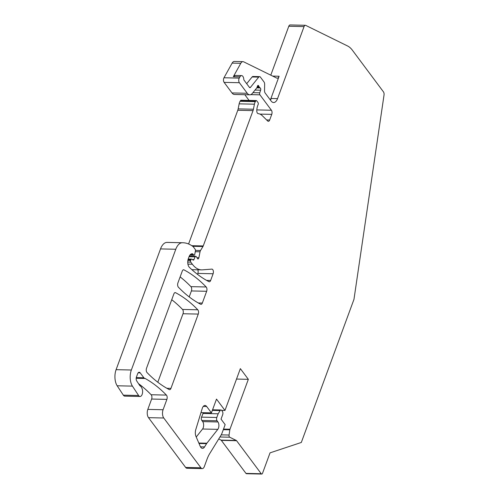 <?xml version="1.0" encoding="UTF-8"?>
<svg xmlns="http://www.w3.org/2000/svg" width="499" height="499" viewBox="0 0 499 499"><rect width="100%" height="100%" fill="white"/><g stroke="black" fill="none" stroke-linecap="round" stroke-linejoin="round"><path stroke-width="0.75" d="M270.789 75.168L288.79 26.254A2.975 1.541 -88.7 0 1 290.1 24.95L305.363 25.287A2.975 1.541 -88.7 0 1 305.719 25.38L347.572 45.977A29.734 15.394 -88.7 0 1 352.381 50.206L383.45 91.86A2.975 1.541 -88.7 0 1 384.03 95.047L354.003 299.138A1.191 0.618 -88.7 0 1 353.91 299.512L301.315 442.463L270.04 452.855L262.53 473.27A1.784 0.923 -88.7 0 1 261.744 474.05A1.784 0.923 -88.7 0 1 261.239 473.744L236.595 440.711L221.331 440.374L245.976 473.401A1.784 0.923 -88.7 0 0 246.481 473.713L261.744 474.05M218.718 438.97L221.045 440.118A1.784 0.923 -88.7 0 1 221.331 440.374M196.232 437.024L202.557 429.015A4.46 2.308 -88.7 0 0 202.688 421.618L201.814 420.451A2.376 1.229 -88.7 0 1 201.54 417.145L203.374 412.679M185.64 467.444L200.904 467.781A4.759 2.464 91.3 0 0 202.245 468.605L186.982 468.268A4.759 2.464 -88.7 0 1 185.64 467.444L148.502 417.663A5.944 3.081 -88.7 0 1 147.816 409.398L151.627 399.044A2.975 1.541 -88.7 0 0 151.141 394.746A216.485 112.05 -88.7 0 0 138.522 383.675M200.904 467.781L163.759 418A5.944 3.081 -88.7 0 1 163.079 409.741L166.891 399.387A2.975 1.541 -88.7 0 0 166.404 395.083A216.485 112.05 -88.7 0 0 145.159 378.485A5.944 3.081 -88.7 0 0 144.591 378.279A2.975 1.541 -88.7 0 1 143.868 377.78L140.207 372.872A3.568 1.846 -88.7 0 0 139.202 372.254A3.568 1.846 -88.7 0 0 137.624 373.813L136.47 376.963A2.975 1.541 -88.7 0 0 136.745 380.999L139.714 385.471A2.975 1.541 -88.7 0 0 140.231 385.97A5.944 3.081 -88.7 0 1 141.772 387.954A5.944 3.081 -88.7 0 0 141.965 388.378A4.759 2.464 -88.7 0 1 142.396 393.58A4.759 2.464 -88.7 0 1 140.051 396.474L124.787 396.137A4.759 2.464 -88.7 0 1 123.334 395.152L117.178 385.783A11.895 6.156 -88.7 0 1 116.099 369.672L160.528 248.914A14.87 7.697 -88.7 0 1 166.909 242.402A56.499 29.241 -88.7 0 1 167.583 242.402L182.846 242.745A56.499 29.241 -88.7 0 1 193.088 246.612A2.975 1.541 -88.7 0 1 193.387 246.918L195.24 249.4A1.191 0.618 -88.7 0 1 195.452 250.779L194.785 254.191A1.485 0.767 -88.7 0 1 194.03 255.189A1.485 0.767 -88.7 0 1 193.612 254.933L190.113 254.852M197.504 274.35L197.847 273.421A2.975 1.541 -88.7 0 0 197.791 269.791M188.585 243.98L237.78 110.267A5.944 3.081 -88.7 0 0 238.16 108.876L239.152 103.848A5.944 3.081 -88.7 0 1 240.088 101.303L240.524 100.592A1.485 0.767 -88.7 0 1 241.042 100.23L256.305 100.567A1.485 0.767 -88.7 0 1 256.723 100.829L257.971 102.501A1.485 0.767 -88.7 0 1 258.083 104.709A9.518 4.928 -88.7 0 0 256.779 110.541A2.975 1.541 -88.7 0 0 258.189 113.641A20.815 10.772 -88.7 0 1 262.443 115.83L267.695 121.008A2.975 1.541 -88.7 0 0 268.362 121.326A2.975 1.541 -88.7 0 0 269.672 120.022L271.755 114.365L259.96 114.103M244.816 94.704L249.076 100.411M271.755 114.365A2.975 1.541 -88.7 0 0 271.412 110.235L259.923 94.835A1.485 0.767 -88.7 0 1 259.736 92.82L260.621 90.188A1.485 0.767 -88.7 0 0 260.179 87.955A2.975 1.541 -88.7 0 1 259.673 87.518L259.149 86.82A2.975 1.541 -88.7 0 1 258.763 86.053A1.485 0.767 -88.7 0 0 258.145 85.416A1.485 0.767 -88.7 0 0 257.49 86.065L256.948 87.543A1.485 0.767 -88.7 0 1 256.729 87.949L252.382 93.35A8.92 4.616 -88.7 0 1 249.768 94.816L234.511 94.479A8.92 4.616 -88.7 0 1 231.991 92.939L224.107 82.372A2.975 1.541 -88.7 0 1 223.982 77.769L232.129 63.117A5.951 3.081 -88.7 0 1 234.324 61.458L242.969 61.651A5.951 3.081 -88.7 0 1 243.687 61.832L276.614 78.037A4.46 2.308 -88.7 0 0 277.151 78.175A4.46 2.308 -88.7 0 0 279.116 76.241L270.932 98.478A8.92 4.616 -88.7 0 1 270.92 98.509A8.92 4.616 -88.7 0 1 270.283 99.906M157.809 382.24L183.008 313.746A2.975 1.541 -88.7 0 0 182.528 309.449A208.158 107.74 -88.7 0 0 171.737 299.718M189.202 296.911L191.404 290.942A2.975 1.541 -88.7 0 0 190.917 286.644A208.158 107.74 -88.7 0 0 180.133 276.908M221.631 410.371L224.974 410.446L240.356 368.636L248.334 379.327L229.97 429.24A1.784 0.923 -88.7 0 0 229.833 429.807L229.06 435.034A1.784 0.923 -88.7 0 0 229.696 437.205L236.308 440.461A1.784 0.923 -88.7 0 1 236.595 440.711M248.334 379.327L236.52 379.065M224.974 410.446L216.504 399.088L211.433 412.86L200.966 412.629M211.433 412.86L206.673 406.479L203.274 406.404M198.82 443.037L206.873 443.212A5.944 3.081 91.3 0 0 206.567 443.655L204.565 446.917A5.944 3.081 91.3 0 1 202.488 448.358A5.944 3.081 91.3 0 1 200.23 446.299L196.001 436.482A5.944 3.081 -88.7 0 1 195.751 429.695L202.226 408.5A5.944 3.081 -88.7 0 1 204.995 405.456A5.944 3.081 -88.7 0 1 206.673 406.479M206.873 443.212L217.814 429.352A4.46 2.308 91.3 0 0 217.951 421.961L217.077 420.788L201.814 420.451M201.54 417.145L216.803 417.482A2.376 1.229 91.3 0 0 217.077 420.788M216.803 417.482L218.163 413.796L202.9 413.459M218.163 413.796L220.153 410.565L212.343 410.39M202.245 468.605A4.759 2.464 91.3 0 0 204.347 466.521L207.06 459.142A28.243 14.621 91.3 0 1 209.686 453.635L220.97 435.315A11.895 6.156 91.3 0 0 222.074 433.001L225.149 424.637L221.038 419.123L222.666 414.694A2.376 1.229 91.3 0 0 222.392 411.394L221.65 410.396A2.376 1.229 91.3 0 0 220.982 409.985A2.376 1.229 91.3 0 0 220.153 410.565M140.051 396.474A4.759 2.464 -88.7 0 1 138.597 395.489L123.334 395.152M182.846 242.745A56.499 29.241 -88.7 0 0 182.172 242.745A14.87 7.697 -88.7 0 0 175.785 249.257L131.356 370.009A11.895 6.156 -88.7 0 0 132.435 386.12L138.597 395.489M256.305 100.567A1.485 0.767 -88.7 0 0 255.787 100.929L255.351 101.64A5.944 3.081 -88.7 0 0 254.415 104.185L253.423 109.219A5.944 3.081 -88.7 0 1 253.043 110.603L203.243 245.945A2.975 1.541 -88.7 0 1 202.968 246.525L200.511 250.517A2.975 1.541 -88.7 0 0 200.043 251.795L198.87 257.74A1.784 0.923 -88.7 0 1 197.972 258.937A1.784 0.923 -88.7 0 1 197.242 258.189A2.975 1.541 -88.7 0 0 196.862 257.453L196.182 256.542A1.485 0.767 -88.7 0 0 195.764 256.286A1.485 0.767 -88.7 0 0 195.146 256.829L193.949 259.574A1.485 0.767 -88.7 0 1 193.331 260.122A1.485 0.767 -88.7 0 1 193.088 260.041L191.809 259.174A1.485 0.767 -88.7 0 0 191.566 259.087A1.485 0.767 -88.7 0 0 190.911 259.742L190.643 260.466A1.191 0.618 -88.7 0 0 190.78 262.118L192.352 264.227A32.709 16.929 -88.7 0 0 201.584 269.872A32.709 16.929 -88.7 0 0 202.463 269.847L211.85 269.117A2.975 1.541 -88.7 0 1 211.932 269.117A2.975 1.541 -88.7 0 1 213.248 270.714A2.975 1.541 -88.7 0 1 213.11 273.758L210.64 280.475A2.975 1.541 -88.7 0 1 209.324 281.779A2.975 1.541 -88.7 0 1 208.95 281.679A208.158 107.74 -88.7 0 1 189.383 267.333A5.944 3.081 -88.7 0 1 188.335 258.65L188.984 256.891A7.136 3.693 -88.7 0 1 192.134 253.766A7.136 3.693 -88.7 0 1 192.683 253.86A1.485 0.767 -88.7 0 1 192.988 254.097L193.612 254.933M249.768 94.816A8.92 4.616 -88.7 0 1 247.255 93.276L231.991 92.939M305.363 25.287A2.975 1.541 -88.7 0 0 304.053 26.59L277.544 98.627A8.92 4.616 -88.7 0 1 273.608 102.532A8.92 4.616 -88.7 0 1 271.094 100.991L265.162 93.039A2.975 1.541 -88.7 0 1 264.526 90.55L264.657 84.456A2.975 1.541 -88.7 0 0 264.021 81.967L260.422 77.139A2.975 1.541 -88.7 0 0 259.58 76.628A2.975 1.541 -88.7 0 0 258.713 77.114L250.454 87.387A1.784 0.923 -88.7 0 1 249.93 87.681A1.784 0.923 -88.7 0 1 249.425 87.375L244.042 80.152A1.191 0.618 -88.7 0 1 243.793 79.353A4.46 2.308 -88.7 0 0 241.597 75.592A4.46 2.308 -88.7 0 0 239.95 76.834L239.246 78.106A2.975 1.541 -88.7 0 0 239.37 82.709L247.255 93.276M232.129 63.117L240.78 63.304L233.339 76.69L235.11 75.455M258.713 77.114L252.351 76.977A2.975 1.541 -88.7 0 1 253.224 76.484L252.968 76.478A2.975 1.541 -88.7 0 0 252.095 76.971L246.687 83.701M240.78 63.304A5.951 3.081 -88.7 0 1 242.969 61.651M198.271 314.083L170.939 388.384A2.975 1.541 -88.7 0 1 169.623 389.682A2.975 1.541 -88.7 0 1 169.248 389.582A208.158 107.74 -88.7 0 1 147.012 372.528A2.975 1.541 -88.7 0 1 146.531 368.231L173.877 293.899A2.975 1.541 -88.7 0 1 175.186 292.595A2.975 1.541 -88.7 0 1 175.567 292.701A208.158 107.74 -88.7 0 1 197.791 309.785A2.975 1.541 -88.7 0 1 198.271 314.083L183.008 313.746M182.278 271.076A2.975 1.541 -88.7 0 1 183.588 269.772A2.975 1.541 -88.7 0 1 183.969 269.872A208.158 107.74 -88.7 0 1 206.181 286.981A2.975 1.541 -88.7 0 1 206.661 291.279L202.332 303.049A2.975 1.541 -88.7 0 1 201.022 304.353A2.975 1.541 -88.7 0 1 200.642 304.253A208.158 107.74 -88.7 0 1 178.405 287.206A2.975 1.541 -88.7 0 1 177.918 282.908L182.278 271.076M261.239 473.744L245.976 473.401M236.308 440.461L221.045 440.118M229.696 437.205L219.94 436.987M229.06 435.034L221.232 434.866M229.833 429.807L223.303 429.658M229.97 429.24L223.508 429.096M200.486 446.823L204.565 446.917M206.567 443.655L199.02 443.486M217.814 429.352L202.557 429.015M202.688 421.618L217.951 421.961M163.759 418L148.502 417.663M163.079 409.741L147.816 409.398M166.891 399.387L151.627 399.044M166.404 395.083L151.141 394.746M145.159 378.485L136.19 378.286M144.591 378.279L136.208 378.092M143.868 377.78L136.283 377.612M140.207 372.872L138.167 372.822M132.435 386.12L117.178 385.783M131.356 370.009L116.099 369.672M175.785 249.257L160.528 248.914M182.172 242.745L166.909 242.402M192.988 254.097L191.048 254.053M192.683 253.86L191.579 253.835M210.64 280.475L206.574 280.388M213.11 273.758L197.847 273.421M192.352 264.227L187.917 264.127M190.78 262.118L187.749 262.05M190.643 260.466L187.886 260.403M190.911 259.742L188.029 259.68M193.949 259.574L192.352 259.542M195.146 256.829L189.059 256.698M198.87 257.74L197.024 257.696M200.043 251.795L195.277 251.689M200.511 250.517L195.496 250.411M202.968 246.525L192.67 246.3M203.243 245.945L191.797 245.695M253.043 110.603L237.78 110.267M253.423 109.219L238.16 108.876M254.415 104.185L239.152 103.848M255.351 101.64L240.088 101.303M255.787 100.929L240.524 100.592M269.672 120.022L266.628 119.953M271.412 110.235L256.817 109.911M259.923 94.835L250.766 94.629M259.736 92.82L252.931 92.664M260.621 90.188L255.026 90.063M260.179 87.955L256.779 87.88M259.673 87.518L256.979 87.462M259.149 86.82L257.228 86.776M258.763 86.053L257.509 86.028M239.37 82.709L224.107 82.372M239.246 78.106L223.982 77.769M239.95 76.834L233.594 76.696L234.979 75.449M250.454 87.387L249.419 87.362M277.544 98.627L271.188 98.484A8.92 4.616 -88.7 0 1 270.427 100.106M304.053 26.59L288.79 26.254M272.672 76.097L279.116 76.241M206.661 291.279L191.404 290.942M202.332 303.049L198.271 302.962M183.969 269.872L183.202 269.859M206.181 286.981L190.917 286.644M170.939 388.384L166.878 388.291M197.791 309.785L182.528 309.449M175.567 292.701L174.806 292.682M212.562 409.798L220.982 409.985M194.03 255.189L189.919 255.095M201.584 269.872L191.878 269.66M191.566 259.087L188.21 259.018M195.764 256.286L189.296 256.143M241.597 75.592L235.241 75.455M259.58 76.628L253.224 76.484"/></g></svg>
